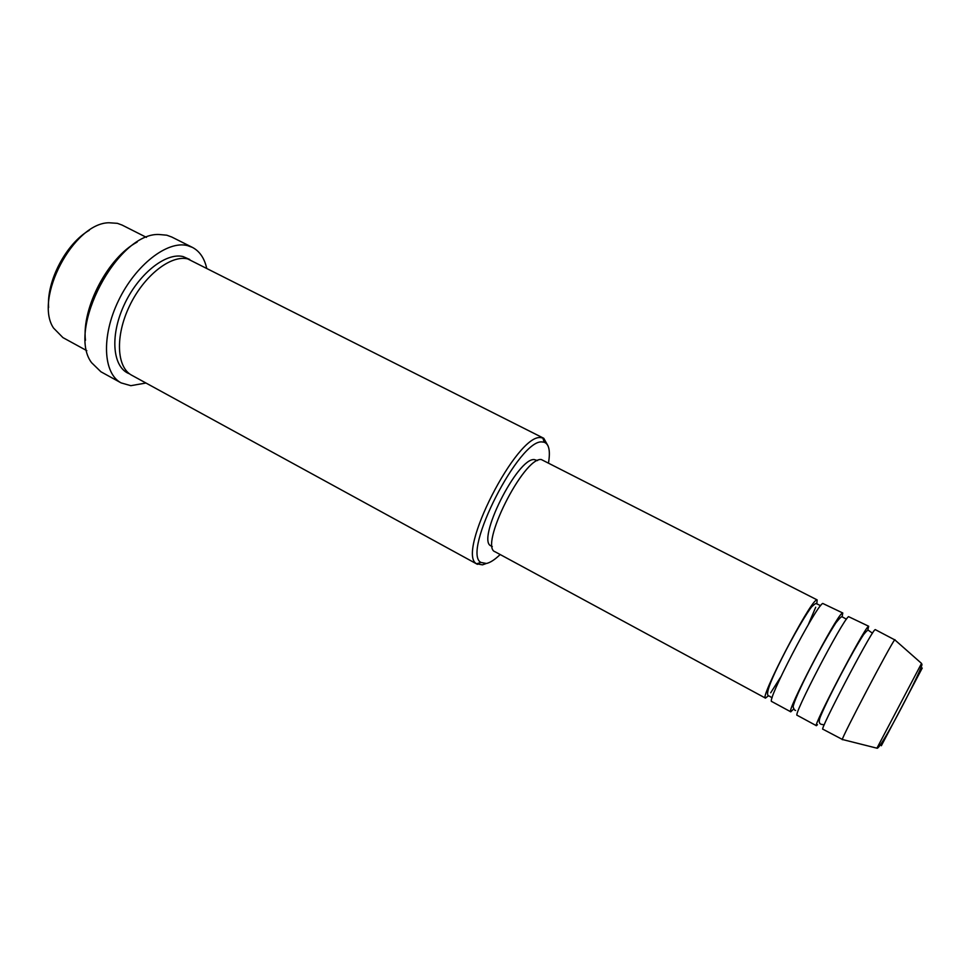 <?xml version="1.0" encoding="UTF-8"?>
<svg xmlns="http://www.w3.org/2000/svg" width="971" height="971" viewBox="0 0 971 971"><rect width="100%" height="100%" fill="white"/><g stroke="black" fill="none" stroke-linecap="round" stroke-linejoin="round"><path stroke-width="1.46" d="M768.486 695.697L765.476 698.125C759.201 699.047 808.77 603.392 816.295 600.151L817.157 599.908L816.805 603.974M793.61 709.036L790.782 711.828L771.775 701.535C765.743 702.591 815.434 606.814 822.704 603.428L842.779 612.992L842.088 616.913M790.782 711.828C785.527 713.321 835.558 617.131 842.039 613.32L842.779 612.992M817.473 724.718L816.38 725.689L797.155 715.275C792.154 716.926 842.306 620.603 848.533 616.634L868.705 626.259L867.94 629.342M816.38 725.689C812.193 727.789 862.685 631.053 868.11 626.647L868.705 626.259M842.549 739.538L822.838 729.172C818.905 731.442 869.531 634.561 874.677 630.009L875.235 629.596L894.934 639.962M146.439 237.373L122.115 225.078L117.382 223.33L108.922 222.76C73.517 223.039 33.706 298.704 53.526 328.04L62.921 337.605L86.82 350.677M548.554 462.584C550.448 450.799 548.991 444.026 544.185 442.242L542.486 441.999C519.934 437.63 461.334 552.548 480.936 562.452L486.447 563.483C490.294 562.622 494.87 559.636 500.174 554.526M485.524 563.799L482.429 564.855L476.603 563.787C455.787 553.519 517.337 432.799 541.041 437.642L543.76 438.285L547.984 445.798M192.404 247.387L171.806 237.045L166.794 235.2L159.001 234.496C117.491 232.494 66.404 329.582 91.565 362.669L100.911 371.772L121.108 382.89C103.181 373.556 101.13 336.439 118.462 300.694C135.576 264.877 167.437 240.347 187.488 245.602L192.404 247.387C199.516 251.125 204.238 257.922 206.592 267.79M477.441 564.345L131.74 375.243C116.605 367.378 114.991 336.087 129.531 305.95C143.878 275.752 170.641 254.73 187.682 258.893L543.76 438.285M815.725 607.215L808.273 624.705M780.89 676.751L770.683 692.808M765.476 698.125L495.137 551.807C478.691 546.867 523.503 457.062 541.296 459.526L817.157 599.908M492.285 546.564L491.217 545.993C475.644 541.248 517.458 457.329 534.366 459.599L537.521 460.582M145.966 383.023L130.842 385.681L121.108 382.89M842.318 739.72L842.318 739.477C841.881 737.232 890.468 644.732 894.497 640.144L894.946 639.671M48.623 307.552C46.377 281.165 66.234 243.405 89.259 230.309M85.46 340.336C81.588 307.892 108.206 257.291 137.142 242.107M921.358 663.739L921.77 664.164C925.351 663.169 880.078 751.384 876.934 748.18L921.358 663.739M129.568 373.847C112.903 367.973 109.541 336.901 123.766 305.744C137.785 274.526 165.495 252.205 183.058 256.562L189.746 259.475M922.256 668.036L881.352 745.728M820.58 605.673L816.575 603.683C816.417 602.882 814.851 603.853 811.877 606.608C807.666 611.317 793.028 636.029 781.946 658.217C759.88 702.057 769.651 694.508 770.258 696.765L772.163 697.676M846.433 619.182L842.379 616.949C842.185 615.723 840.036 617.653 835.934 622.751C828.615 634.051 819.912 649.453 809.863 668.958C800.772 686.74 793.525 702.676 793.125 706.937C793.987 709.388 794.812 710.566 795.601 710.456M872.443 633.177L868.499 630.373C868.123 629.596 866.472 631.016 863.559 634.646C857.709 643.7 850.098 657.124 840.728 674.93C831.358 692.724 824.585 706.621 820.41 716.622C818.638 721.016 818.917 723.577 821.26 724.317L824.209 724.852M544.185 442.242L542.838 437.921M921.528 663.411L894.752 639.804M876.934 748.18L842.318 739.477M480.936 562.452L476.603 563.787"/></g></svg>
